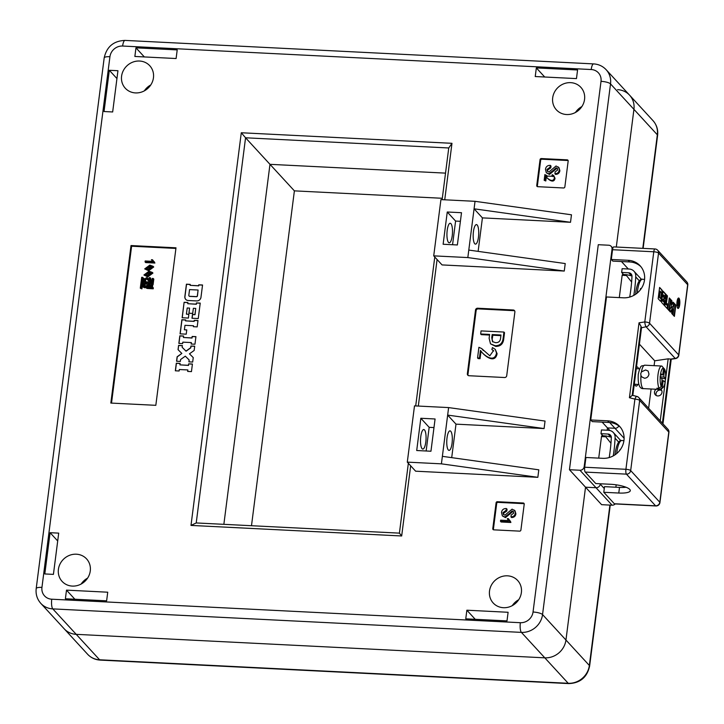 <?xml version="1.0" encoding="UTF-8"?>
<svg xmlns="http://www.w3.org/2000/svg" width="724" height="724" viewBox="0 0 724 724"><rect width="100%" height="100%" fill="white"/><g stroke="black" fill="none" stroke-linecap="round" stroke-linejoin="round"><path stroke-width="1.09" d="M615.21 503.931A3.91 3.62 137.4 0 1 612.097 505.198L596.024 487.723A3.91 3.62 -42.6 0 0 600.25 484.157A3.91 3.62 137.4 0 1 596.024 487.723L585.526 487.198L565.951 640.025L585.526 487.198L569.453 469.722L598.277 244.703L608.775 245.228A3.91 3.62 -42.6 0 1 611.174 246.332L612.866 248.169M627.88 268.514L627.817 268.966L627.88 268.514M617.59 89.658A19.557 18.091 137.4 0 1 629.581 95.17A19.557 18.091 137.4 0 1 633.934 109.351L616.296 247.029L633.934 109.351L657.338 134.8A19.557 18.091 -42.6 0 0 652.985 120.618C656.695 124.827 658.234 129.759 657.6 135.415A7.819 2 -172.7 0 0 657.338 134.8L642.794 248.359M652.985 120.618L629.581 95.17A19.557 18.091 137.4 0 1 633.934 109.351L610.522 83.903L542.548 614.576A19.557 18.091 137.4 0 1 521.398 632.387L52.798 608.893L76.21 634.342L544.801 657.835A19.557 18.091 -42.6 0 0 565.951 640.025A19.557 18.091 -42.6 0 1 544.801 657.835L76.21 634.342A19.557 18.091 137.4 0 1 64.219 628.83A19.557 18.091 -42.6 0 0 76.21 634.342L99.613 659.79L568.213 683.284A19.557 18.091 -42.6 0 0 589.354 665.474L609.907 505.09M624.097 438.219L614.957 428.282A3.91 3.62 -42.6 0 0 618.83 425.92A3.91 3.62 137.4 0 1 614.957 428.282L607.463 427.902L607.164 430.228L607.463 427.902L602.133 422.11M612.097 505.198L601.599 504.673L585.526 487.198L596.024 487.723L579.951 470.247L569.453 469.722M442.129 199.661L448.753 147.977L245.563 137.786L269.98 164.33L223.861 524.33L269.98 164.33L445.532 173.127L269.98 164.33L294.387 190.865L442.301 198.286M251.49 525.715L294.387 190.865M609.834 430.481L607.463 427.902L614.957 428.282L609.635 422.499M149.225 272.215L144.755 274.378L147.099 275.22L151.569 273.138L149.225 272.215M145.126 274.677L149.823 272.867L151.796 273.482M149.026 271.192L152.339 272.432L147.271 276.179L143.913 275.02L149.026 271.192M143.913 275.02L147.868 276.83L152.936 273.084L152.339 272.432M150.004 266.106L145.542 268.278L147.877 269.111L152.348 267.038L150.004 266.106M145.904 268.568L150.61 266.767L152.574 267.382M149.814 265.093L153.117 266.332L148.049 270.079L144.7 268.912L149.814 265.093M144.7 268.912L148.655 270.731L153.723 266.984L153.117 266.332M425.803 442.038A9.774 2.742 -87.1 0 1 422.798 449.07A9.774 2.742 -87.1 0 1 420.78 436.581A9.774 2.742 -87.1 0 1 423.784 429.549A9.774 2.742 -87.1 0 1 425.803 442.038M447.025 437.893A9.774 2.742 92.9 0 0 449.043 450.391A9.774 2.742 92.9 0 0 452.048 443.359A9.774 2.742 92.9 0 0 450.02 430.861A9.774 2.742 92.9 0 0 447.025 437.893M473.442 231.626A9.774 2.742 92.9 0 0 475.469 244.124A9.774 2.742 92.9 0 0 478.464 237.083A9.774 2.742 92.9 0 0 476.446 224.594A9.774 2.742 92.9 0 0 473.442 231.626M447.206 230.313A9.774 2.742 92.9 0 0 449.224 242.802A9.774 2.742 92.9 0 0 452.228 235.771A9.774 2.742 92.9 0 0 450.201 223.273A9.774 2.742 92.9 0 0 447.206 230.313M139.56 61.033A16.616 15.376 -42.6 0 0 123.397 70.481A16.616 15.376 -42.6 0 0 125.288 88.228A16.616 15.376 -42.6 0 0 135.478 92.916A16.616 15.376 -42.6 0 0 151.642 83.468A16.616 15.376 -42.6 0 0 149.75 65.721A16.616 15.376 -42.6 0 0 139.56 61.033M150.773 84.943A16.616 15.376 -42.6 0 0 144.357 90.844M72.3 586.087A16.616 15.376 137.4 0 1 62.11 581.399A16.616 15.376 137.4 0 1 60.219 563.652A16.616 15.376 137.4 0 1 76.382 554.204A16.616 15.376 137.4 0 1 86.572 558.892A16.616 15.376 137.4 0 1 88.464 576.639A16.616 15.376 137.4 0 1 72.3 586.087M81.178 584.015A16.616 15.376 137.4 0 1 87.595 578.114M507.488 575.824A16.616 15.376 -42.6 0 0 491.325 585.264A16.616 15.376 -42.6 0 0 493.216 603.011A16.616 15.376 -42.6 0 0 503.406 607.698A16.616 15.376 -42.6 0 0 519.57 598.259A16.616 15.376 -42.6 0 0 517.678 580.512A16.616 15.376 -42.6 0 0 507.488 575.824M518.701 599.734A16.616 15.376 -42.6 0 0 512.284 605.635M566.584 114.528A16.616 15.376 137.4 0 1 556.394 109.84A16.616 15.376 137.4 0 1 554.503 92.093A16.616 15.376 137.4 0 1 570.666 82.654A16.616 15.376 137.4 0 1 580.856 87.342A16.616 15.376 137.4 0 1 582.748 105.089A16.616 15.376 137.4 0 1 566.584 114.528M575.462 112.464A16.616 15.376 137.4 0 1 581.879 106.564M152.646 285.582L152.529 286.541L147.542 286.288L146.936 285.636L147.062 284.677L152.049 284.93L152.646 285.582M146.221 285.745L146.981 286.976L152.728 287.22L153.325 287.871L153.207 288.831L147.207 288.478L145.271 287.464L144.936 286.107L146.221 285.745L146.737 286.957M145.18 278.731L144.646 282.441L145.832 282.46L145.705 283.455L144.528 283.356L144.103 287.12L143.081 287.075L143.614 283.31L141.904 283.22L141.316 288.233L140.293 288.179L141.687 277.31L142.709 277.355L142.022 282.315L143.732 282.396L144.176 278.532L145.777 279.383L145.334 282.46M146.402 283.346L146.302 284.116L145.135 284.007L144.7 287.781L143.081 287.075M143.542 283.926L142.501 283.871L141.922 288.885L140.293 288.179M142.709 277.355L143.307 278.016L142.7 282.351M148.782 280.894L145.723 278.233L146.845 277.518L148.963 279.491L149.153 277.636L150.167 277.681L149.859 279.636L152.112 279.799L152.23 278.414L153.198 278.459L152.474 284.089L151.515 284.034L151.696 283.039L149.443 282.93L149.325 284.261L148.302 284.215L148.529 282.885L145.895 282.794L146.022 281.799L148.646 281.971L148.845 280.405L146.32 279.075M146.845 277.518L147.768 278.957M150.167 277.681L150.773 278.342L150.465 280.288M153.198 278.459L153.805 279.111L153.081 284.74L151.515 284.034M151.588 283.663L150.049 283.582L149.931 284.921M147.832 282.849L148.438 283.5L146.501 283.455L145.895 282.794M152.465 259.753L154.284 262.387L145.062 261.925L145.18 260.975L152.583 261.346L151.443 259.699L152.465 259.753L153.633 261.21M154.357 261.817L154.891 263.047L145.669 262.586L145.062 261.925M175.923 248.432L131.614 246.214L111.514 403.105M481.686 348.57L489.831 355.801L493.46 350.615L491.877 349.547L492.447 347.565L495.297 349.402L496.501 353.059C494.42 363.629 483.587 355.222 480.428 350.452L479.451 358.036L477.559 357.937L478.917 347.303L481.686 348.57L483.37 350.534M493.741 350.959L491.877 349.547M495.297 349.402L497.107 353.719C495.026 364.281 484.193 355.882 481.026 351.113L480.057 358.688L478.166 358.597L477.559 357.937M503.922 332.054L504.528 332.714L503.642 339.665C502.89 344.144 500.275 346.389 495.777 346.407L490.519 343.846L489.125 338.316L489.623 334.434L480.664 333.981L481.062 330.904L503.922 332.054L503.035 339.013C502.293 343.493 499.669 345.737 495.171 345.755L490.519 343.846M489.542 335.058L481.27 334.642L480.664 333.981M514.701 310.931A1.955 1.81 -42.6 0 0 513.85 310.668L478.238 308.886A1.955 1.81 -42.6 0 0 476.121 310.659L467.957 374.417A1.955 1.81 -42.6 0 0 468.129 375.466M544.086 428.563L447.649 415.087L455.993 424.146L544.086 428.563L545.045 421.069L448.618 407.585L414.499 405.874L407.295 462.129L415.63 471.188L537.841 477.324L538.801 469.822L442.373 456.337L448.618 407.585M451.704 457.64L455.993 424.146M478.121 251.373L482.419 217.879L474.075 208.811L467.831 257.572L564.268 271.048L442.056 264.921L433.721 255.862L467.831 257.572M188.629 363.828L188.439 365.303L179.914 364.869L180.095 363.403L176.303 363.213L175.335 370.797L179.127 370.987L179.317 369.521L187.851 369.946L187.661 371.421L191.453 371.611L192.421 364.018L188.629 363.828L188.548 365.412L179.914 364.869M178.593 345.393L178.041 349.665L181.824 353.439L177.127 356.778L176.556 361.24L180.348 361.43L180.593 359.529L185.317 356.163L189.127 359.955L188.883 361.855L192.675 362.045L193.245 357.584L189.471 353.819L194.159 350.47L194.702 346.208L190.91 346.018L190.693 347.719L185.968 351.086L182.158 347.294L182.385 345.583L178.593 345.393L178.14 349.764M183.606 336.026L179.814 335.836L178.846 343.42L182.638 343.61L182.819 342.144L191.353 342.57L191.163 344.036L194.955 344.226L195.933 336.642L192.141 336.452L191.951 337.918L183.416 337.493L183.606 336.026M185.67 319.918L181.878 319.727L180.068 333.854L186.231 334.171L186.774 329.9L184.403 329.782L184.973 325.32L193.507 325.746L193.389 326.696L197.181 326.886L197.996 320.533L194.204 320.343L194.077 321.293L185.552 320.868L185.67 319.918M184.113 302.288L182.131 317.746L188.385 318.062L188.874 314.27L186.412 314.144L187.199 307.981L189.57 308.098L188.91 313.221L192.702 313.411L193.362 308.288L195.733 308.406L194.937 314.578L192.475 314.451L191.987 318.243L198.249 318.56L200.231 303.103L196.439 302.913L196.276 304.143L187.742 303.709L187.905 302.478L184.113 302.288L182.24 317.755M200.964 297.329L202.548 285.003L198.756 284.813L198.629 285.754L190.104 285.328L190.222 284.378L186.43 284.188L184.846 296.523A3.955 3.656 -42.6 0 0 188.159 300.505L196.693 300.931A3.955 3.656 -42.6 0 0 200.964 297.329M410.662 465.794L401.675 535.977L190.991 525.416L241.291 132.754L451.975 143.316L444.735 199.797M437.088 259.527L418.318 406.064M520.9 530.068L524.212 504.194A1.177 1.086 -42.6 0 0 523.235 503.008L497.37 501.714A1.177 1.086 -42.6 0 0 496.094 502.782L492.782 528.656A1.177 1.086 -42.6 0 0 493.759 529.841L519.633 531.135A1.177 1.086 -42.6 0 0 520.9 530.068M506.709 375.738L514.882 311.981A1.955 1.81 -42.6 0 0 513.244 310.008L477.632 308.225A1.955 1.81 -42.6 0 0 475.514 310.008L467.351 373.765A1.955 1.81 -42.6 0 0 468.989 375.729L504.601 377.521A1.955 1.81 -42.6 0 0 506.709 375.738M564.856 186.91L568.168 161.036A1.177 1.086 -42.6 0 0 567.191 159.85L541.326 158.556A1.177 1.086 -42.6 0 0 540.059 159.624L536.737 185.498A1.177 1.086 -42.6 0 0 537.724 186.683L563.589 187.978A1.177 1.086 -42.6 0 0 564.856 186.91M155.823 405.322L175.995 247.807L131.017 245.554L110.835 403.069L155.823 405.322M433.721 255.862L440.925 199.607L475.034 201.317L571.471 214.793L570.512 222.295L482.419 217.879M468.79 250.07L565.227 263.554L564.268 271.048M176.104 58.526L134.863 56.463L135.967 47.838L177.208 49.902L176.104 58.526M117.949 70.708L109.324 70.282L104.039 111.532L112.663 111.967L117.949 70.708M44.807 573.951L50.092 532.692L58.707 533.126L53.422 574.376L44.807 573.951M107.731 592.205L66.499 590.132L65.395 598.757L106.627 600.83L107.731 592.205M536.339 67.911L535.235 76.536L576.467 78.599L577.571 69.975L536.339 67.911L544.71 77.006M508.103 612.278L506.999 620.902L465.758 618.83L466.871 610.205L508.103 612.278M116.944 78.563L109.324 70.282M475.234 619.31L466.871 610.205M144.338 56.934L135.967 47.838M74.871 599.237L66.499 590.132M57.703 540.973L50.092 532.692M241.291 132.754L245.563 137.786L196.222 522.945L399.413 533.136L408.354 463.288M415.703 405.929L434.78 257.011M579.951 470.247A3.91 3.62 -42.6 0 0 584.178 466.681L612.042 249.165A3.91 3.62 -42.6 0 0 611.174 246.332M460.401 221.309L455.595 221.064L452.563 244.73M447.26 211.996L443.124 244.25L457.369 244.965L461.505 212.711L447.26 211.996L455.595 221.064M475.034 201.317L474.075 208.811L570.512 222.295M420.834 418.264L435.079 418.979L430.952 451.233L416.707 450.518L420.834 418.264L429.169 427.332L426.146 450.998M433.984 427.576L429.169 427.332M407.295 462.129L441.405 463.84L537.841 477.324M441.405 463.84L442.373 456.337M131.614 246.214L131.017 245.554M568.141 160.583A1.177 1.086 -42.6 0 0 567.797 160.511L541.932 159.208A1.177 1.086 -42.6 0 0 540.656 160.285L537.344 186.159A1.177 1.086 -42.6 0 0 537.38 186.611M546.403 175.208L547.136 176.077L552.783 176.312L551.923 175.733L552.231 174.656L553.779 175.651L554.43 177.642C553.299 183.362 547.434 178.81 545.724 176.231L545.19 180.33L544.167 180.285L544.91 174.52L547.48 176.448M553.046 176.674L551.923 175.733M553.779 175.651L555.036 178.294C553.905 184.014 548.041 179.471 546.321 176.882L545.796 180.991L544.167 180.285M557.534 168.71L556.666 168.475L549.462 174.466L546.312 172.746L545.462 169.353C545.86 166.801 547.326 165.47 549.869 165.362L551.018 166.04L550.792 167.859L547.561 170.086L547.742 171.615M550.421 165.389L550.186 167.208L546.964 169.425L547.38 171.298L548.937 171.986L556.059 165.986L558.973 167.642L559.878 170.701C559.444 173.117 557.987 174.339 555.516 174.375L554.91 173.715L555.145 171.905L557.697 169.968L557.281 168.33L556.068 167.814L556.666 168.475M524.176 503.741A1.177 1.086 -42.6 0 0 523.832 503.66L497.967 502.366A1.177 1.086 -42.6 0 0 496.7 503.433L493.388 529.316A1.177 1.086 -42.6 0 0 493.424 529.769M508.393 518.683L510.284 521.814L500.483 521.325L500.628 520.185L508.492 520.583L507.307 518.628L508.393 518.683L509.922 520.737M510.375 521.135L510.882 522.475L501.08 521.986L500.483 521.325M513.578 511.859L512.71 511.624L505.506 517.624L502.356 515.904L501.506 512.511C501.904 509.958 503.37 508.628 505.904 508.519L507.062 509.198L506.827 511.017L503.605 513.235L503.786 514.773M506.456 508.547L506.23 510.357L502.999 512.583L503.415 514.456L504.981 515.144L512.103 509.144L515.017 510.8L515.913 513.859C515.488 516.266 514.031 517.497 511.551 517.533L510.954 516.873L511.18 515.063L513.732 513.117L513.316 511.479L512.103 510.972L512.71 511.624M495.569 342.678C498.637 342.76 500.311 341.23 500.601 338.081L500.99 335.004L492.166 334.56L491.768 337.637L492.474 341.601L495.569 342.678M503.035 339.013L503.642 339.665M495.171 345.755L495.777 346.407M491.768 337.637L492.818 341.909M500.908 335.628L492.773 335.221L492.374 338.298M492.166 334.56L492.773 335.221M479.451 358.036L480.057 358.688M480.428 350.452L481.026 351.113M556.068 167.814L553.272 170.375L553.878 171.036M553.272 170.375L548.864 173.814L549.462 174.466M558.367 166.991L559.878 170.701M559.272 170.04C558.847 172.457 557.389 173.688 554.91 173.715M546.964 169.425L547.561 170.086M549.715 167.181L550.312 167.832M550.186 167.208L550.792 167.859M548.864 173.814L546.312 172.746M545.19 180.33L545.796 180.991M545.724 176.231L546.321 176.882M512.103 510.972L509.316 513.533L509.913 514.194M509.316 513.533L504.899 516.972L505.506 517.624M514.411 510.149L515.913 513.859M515.316 513.198C514.882 515.615 513.425 516.836 510.954 516.873M502.999 512.583L503.605 513.235M505.75 510.339L506.357 510.99M506.23 510.357L506.827 511.017M504.899 516.972L502.356 515.904M510.284 521.814L510.882 522.475M448.753 147.977L451.975 143.316M401.675 535.977L399.413 533.136M190.991 525.416L196.222 522.945M190.213 284.487L186.53 284.297L184.955 296.632A3.955 3.656 -42.6 0 0 185.778 299.446M202.53 285.102L198.856 284.921L198.729 285.862L190.104 285.328M189.1 296.062A0.986 0.914 -42.6 0 0 189.751 296.397L196.385 296.722A0.986 0.914 -42.6 0 0 197.462 295.826L198.086 290.025L189.552 289.6L188.828 295.283A0.986 0.914 -42.6 0 0 189.652 296.288L196.285 296.614A0.986 0.914 -42.6 0 0 197.353 295.718L198.086 290.025M187.887 302.587L184.213 302.397M200.213 303.202L196.539 303.021L196.376 304.252L187.742 303.709M195.733 308.406L195.046 314.687L192.575 314.56L192.104 318.252M189.57 308.098L189.027 313.23M188.864 314.37L186.412 314.144M197.978 320.642L194.303 320.451L194.177 321.402L185.552 320.868M193.507 325.746L193.498 326.705M186.765 329.999L184.403 329.782M185.661 320.017L181.977 319.836L180.176 333.864M195.914 336.741L192.24 336.56L192.05 338.036L183.416 337.493M191.353 342.57L191.281 344.045M183.597 336.126L179.914 335.945L178.955 343.429M182.367 345.692L178.692 345.511M194.693 346.307L191.018 346.126L190.792 347.828L186.068 351.203L182.158 347.294M193.245 357.593L189.471 353.819M189.127 359.955L189 361.864M181.824 353.439L177.235 356.887L176.674 361.24M192.412 364.127L188.729 363.937M187.851 369.946L187.769 371.421M180.086 363.502L176.403 363.321L175.452 370.806M154.284 262.387L154.891 263.047M149.75 280.496L149.56 282.016L151.814 282.134L152.004 280.659L149.75 280.496L150.239 282.052M148.302 284.215L148.863 284.813M149.325 284.261L149.877 284.867M149.443 282.93L150.049 283.582M152.474 284.089L153.081 284.74M152.583 282.84L153.189 283.5M152.601 281.31L150.357 281.147M141.316 288.233L141.922 288.885M141.904 283.22L142.501 283.871M144.103 287.12L144.7 287.781M144.528 283.356L145.135 284.007M145.705 283.455L146.302 284.116M152.728 287.22L153.207 288.831M146.185 286.813L146.981 286.976M152.601 288.17L146.601 287.826L147.207 288.478M146.601 287.826L145.271 287.464M152.049 284.93L152.529 286.541M151.922 285.88L146.936 285.636M610.956 443.269L605.789 436.789L606.232 435.993L611.327 437.224M606.232 435.993L605.789 436.789L601.481 436.581L598.721 458.12M601.481 436.581L601.843 435.73L605.3 435.948M631.618 282.007L626.45 275.527L626.894 274.731L631.989 275.962M626.894 274.731L626.45 275.527L622.142 275.31L619.291 297.609M622.142 275.31L622.504 274.468L625.952 274.686M677.103 301.863A4.887 1.376 92.9 0 0 678.116 308.107A4.887 1.376 92.9 0 0 679.619 304.596A4.887 1.376 92.9 0 0 678.605 298.342A4.887 1.376 92.9 0 0 677.103 301.863M679.7 304.686A5.222 1.466 92.9 0 0 678.623 298.017A5.222 1.466 92.9 0 0 677.021 301.772A5.222 1.466 92.9 0 0 678.098 308.442A5.222 1.466 92.9 0 0 679.7 304.686M656.252 395.53A3.91 3.62 137.4 0 1 661.736 390.498M656.134 389.25A3.91 3.62 -42.6 0 0 657.763 395.947A3.91 3.62 -42.6 0 0 660.94 389.367M638.622 368.797A9.584 2.688 92.9 0 0 637.156 366.959A9.584 2.688 92.9 0 0 636.45 367.249M678.632 304.786L678.687 307.076L678.035 303.22L677.447 305.718L678.27 299.274L679.103 302.125L678.388 304.777M585.209 472.075L595.752 483.541L610.748 484.293A15.638 3.991 -172.7 0 1 630.287 490.655A15.638 3.991 -172.7 0 1 618.785 493.035L603.789 492.284L614.341 503.75L655.573 505.814L626.441 474.139L585.209 472.075A3.91 1.095 -87.1 0 1 584.684 467.233L625.916 469.297L634.912 399.132L629.428 397.72L639.03 322.795L641.03 326.37L632.179 395.431L632.749 395.458M639.03 322.795L644.794 321.945L653.781 251.78L612.549 249.717L611.3 259.464L628.17 260.305A19.557 18.091 -42.6 0 1 640.161 265.826A19.557 18.091 -42.6 0 1 642.378 286.704A19.557 18.091 -42.6 0 1 623.364 297.808L606.495 296.967L590.739 419.974L607.608 420.825A19.557 18.091 137.4 0 1 619.599 426.336A19.557 18.091 137.4 0 1 621.816 447.215A19.557 18.091 137.4 0 1 602.802 458.328L585.933 457.478L584.684 467.233L584.178 466.681M639.41 344.162L654.713 360.805L654.098 365.656M651.102 388.996L648.632 408.282M634.414 383.105A9.584 2.688 92.9 0 0 636.197 386.1A9.584 2.688 92.9 0 0 637.835 384.417M590.739 419.974L592.241 421.612L609.11 422.463A19.557 18.091 137.4 0 1 620.323 427.178M640.885 266.667A19.557 18.091 -42.6 0 0 629.672 261.943L612.803 261.102L611.3 259.464M655.863 505.967A3.91 3.91 0 0 0 659.935 502.565A3.91 0.996 7.3 0 0 659.808 502.257L668.795 432.083L639.663 400.408L630.676 470.582L659.808 502.257A3.91 3.62 137.4 0 1 655.573 505.814A3.91 1.095 92.9 0 0 655.863 505.967L614.622 503.904A3.91 1.095 -87.1 0 1 614.341 503.75M626.061 487.252A15.638 3.991 -172.7 0 1 619.509 487.406L604.513 486.655L603.789 492.284M616.187 484.827L615.88 487.225M621.454 261.536L628.314 268.993M612.042 249.165L612.549 249.717A3.91 1.095 -87.1 0 1 613.744 246.902L654.985 248.966A3.91 1.095 92.9 0 0 653.781 251.78A3.91 0.996 -172.7 0 1 658.541 253.056L649.546 323.23L678.678 354.905L687.673 284.731L658.541 253.056A3.91 3.62 137.4 0 0 657.664 250.223A3.91 3.91 0 0 0 654.985 248.966M674.08 306.189L672.976 314.822L674.397 316.37L675.845 305.085L674.424 303.537L674.08 306.189M669.637 311.193L670.433 312.062L671.483 309.818L671.772 313.51L672.605 314.424L672.949 311.763L672.297 307.664L673.356 305.401L673.709 305.79L674.053 303.13L673.211 302.225L672.171 304.469L671.881 300.777L671.085 299.908L671.347 306.623L670.297 308.886L669.971 308.533L669.637 311.193M668.18 306.587L667.845 309.238L669.266 310.786L669.61 308.134L670.714 299.501L669.293 297.953L668.18 306.587M665.166 303.302L664.822 305.953L667.474 308.84L668.026 304.523L667.22 303.655L667.012 305.311L666.18 304.406L667.456 295.962L666.27 294.668L665.166 303.302M661.555 302.406L664.451 305.555L665.012 301.175L664.306 300.397L664.08 302.125L662.922 300.867L663.139 299.211L664.098 300.252L664.442 297.6L663.474 296.55L663.691 294.894L664.849 296.152L664.623 297.881L665.338 298.65L665.899 294.27L663.003 291.12L661.555 302.406M661.917 289.944L659.609 287.428L658.496 296.062L658.161 298.713L660.469 301.229A2.769 0.778 92.9 0 0 660.677 301.338A2.769 0.778 92.9 0 0 661.519 299.347L662.288 293.374A2.769 0.778 92.9 0 0 661.917 289.944L659.564 287.772M632.758 395.376L641.464 327.429L641.03 326.37M654.713 360.805L668.171 358.833L671.166 359.131L670.596 359.104L662.379 423.223M670.596 359.104L675.193 358.425L646.061 326.759L641.419 327.782M632.179 395.431L629.428 397.72M660.487 301.247A2.769 0.778 92.9 0 0 661.148 299.329L661.917 293.347A2.769 0.778 92.9 0 0 661.546 289.926M659.102 297.102L660.596 298.306L660.804 297.808L661.401 293.166L660.243 291.148L659.102 297.102L660.27 298.27M660.243 291.148L659.474 297.121M665.003 298.288L665.519 294.252L662.958 291.455M663.763 299.89L664.062 297.582L663.103 296.532L663.691 294.894M664.08 302.125L662.551 300.849L663.139 299.211M664.116 305.193L664.261 300.741M666.768 298.424L667.085 295.944L666.225 295.012M667.012 305.311L665.799 304.388L666.94 298.433M667.139 308.478L667.646 304.505L667.184 303.999M670.035 301.854L670.334 299.483L669.248 298.297M668.931 310.424L670.098 301.854M672.171 304.469L671.039 300.243M673.383 305.428L673.673 303.112L673.094 302.478M672.27 314.062L671.926 307.637L673.356 305.401M670.18 311.782L671.483 309.818M675.166 307.438L675.474 305.066L674.379 303.881M674.071 316.008L675.23 307.438M678.225 299.618L678.795 299.845M678.415 299.827L678.741 300.596M678.732 302.107L678.135 303.428M677.845 302.605L678.488 302.858L678.868 301.944L678.415 300.234L677.999 302.777L678.488 301.926M613.273 455.885A165.633 153.244 -42.6 0 0 615.065 438.174L618.694 442.129M615.065 438.174A7.819 7.24 -42.6 0 0 613.319 432.509A7.819 7.24 -42.6 0 0 608.522 430.3L601.472 429.947L600.992 433.694L602.92 435.785M600.992 433.694L608.042 434.047A3.91 3.62 137.4 0 1 611.309 437.984A178.348 165.009 137.4 0 1 609.192 457.568M633.808 295.383A165.633 153.244 -42.6 0 0 635.717 276.912L639.355 280.867M635.717 276.912A7.819 7.24 -42.6 0 0 633.98 271.238A7.819 7.24 -42.6 0 0 629.183 269.038L622.133 268.685L621.654 272.432L623.581 274.523M621.654 272.432L628.704 272.785A3.91 3.62 137.4 0 1 631.971 276.722A178.348 165.009 137.4 0 1 629.717 297.057M648.976 374.082C648.478 376.661 647.003 378.037 644.541 378.236L641.835 376.942L640.966 375.566L640.731 373.674L641.428 371.901L645.582 369.964L648.098 371.05L648.976 374.082M658.026 374.534A11.729 3.294 -87.1 0 1 661.636 366.036A11.729 3.294 -87.1 0 1 661.944 366.1L663.582 368.109A9.774 2.742 92.9 0 0 660.686 373.34L660.216 377.095A9.774 2.742 92.9 0 0 661.256 386.507L659.139 388.326A11.729 3.294 -87.1 0 1 658.026 374.534M665.012 382.39L665.628 378.589A9.774 2.742 92.9 0 0 664.587 369.177L662.813 367.168M663.256 387.222L661.446 389.005A11.729 3.294 -87.1 0 1 660.46 389.467A11.729 3.294 -87.1 0 1 660.143 389.394L662.261 387.584A9.774 2.742 92.9 0 0 663.256 387.222A9.774 2.742 92.9 0 0 665.148 382.344L663.691 380.797A1.955 0.552 92.9 0 0 663.546 380.715A1.955 0.552 92.9 0 0 662.949 382.136L661.817 382.082M661.256 386.507L661.944 381.068A1.955 0.552 92.9 0 0 661.673 378.652L660.216 377.095M662.261 387.584L662.949 382.136M662.65 374.561L663.899 374.625L664.587 369.177M663.899 374.625A1.955 0.552 92.9 0 0 664.161 377.041L665.628 378.589M660.442 374.806L662.152 374.896L660.686 373.34M662.152 374.896A1.955 0.552 92.9 0 0 662.288 374.969A1.955 0.552 92.9 0 0 662.894 373.557L663.582 368.109M659.139 388.326L656.885 388.209A11.729 3.294 92.9 0 0 657.899 389.286L660.143 389.394M661.446 378.408L665.492 378.634M657.899 389.286L658.026 388.272M640.26 289.953A16.136 4.525 -87.1 0 1 640.514 288.505L640.975 289.003M619.735 450.428A16.136 4.525 -87.1 0 1 619.853 449.767L620.061 449.993M533.036 612.015L601.02 81.341A11.729 10.851 -42.6 0 0 591.209 69.531L122.618 46.037A11.729 10.851 -42.6 0 0 109.93 56.716L41.947 587.39A11.729 10.851 -42.6 0 0 51.757 599.21L520.348 622.703A11.729 10.851 -42.6 0 0 533.036 612.015A7.819 2 7.3 0 1 542.548 614.576L589.354 665.474A7.819 2 -172.7 0 1 589.617 666.089L610.241 505.108M87.622 654.27A19.557 18.091 -42.6 0 0 99.613 659.79A7.819 2.199 92.9 0 0 100.184 660.098C95.206 659.79 91.016 657.854 87.622 654.27L40.816 603.382A19.557 18.091 137.4 0 0 52.798 608.893A7.819 2.199 92.9 0 1 51.757 599.21M520.348 622.703A7.819 2.199 92.9 0 0 521.398 632.387L568.213 683.284A7.819 2.199 92.9 0 0 568.783 683.592C580.196 683.112 587.137 677.275 589.617 666.089M599.879 483.75L604.269 488.528M629.581 95.17L606.169 69.73A19.557 18.091 137.4 0 1 610.522 83.903A7.819 2 7.3 0 0 601.02 81.341M537.344 186.159L536.737 185.498M540.656 160.285L540.059 159.624M541.932 159.208L541.326 158.556M567.797 160.511L567.191 159.85M467.957 374.417L467.351 373.765M476.121 310.659L475.514 310.008M478.238 308.886L477.632 308.225M513.85 310.668L513.244 310.008M493.388 529.316L492.782 528.656M496.7 503.433L496.094 502.782M497.967 502.366L497.37 501.714M523.832 503.66L523.235 503.008M496.501 353.059L497.107 353.719M554.43 177.642L555.036 178.294M40.816 603.382C37.105 599.173 35.566 594.241 36.2 588.585A7.819 2 7.3 0 1 41.947 587.39M36.2 588.585L104.184 57.911A7.819 2 7.3 0 1 109.93 56.716M104.184 57.911C106.663 46.725 113.605 40.888 125.017 40.408A7.819 2.199 92.9 0 0 122.618 46.037M125.017 40.408L593.617 63.902A7.819 2.199 92.9 0 0 591.209 69.531M152.945 280.034L153.542 280.686M144.881 280.586L145.488 281.238M142.447 278.975L143.053 279.636M141.461 286.65L142.067 287.31M144.266 285.401L144.872 286.061M150.728 288.034L151.334 288.686M148.601 285.663L149.207 286.324M150.266 285.754L150.873 286.405M628.17 260.305L629.672 261.943M607.608 420.825L609.11 422.463M662.885 423.775L671.157 359.222M660.225 420.879L665.284 381.421M665.51 379.657L668.171 358.833M619.509 487.406L618.785 493.035M625.916 469.297A3.91 1.095 92.9 0 0 626.441 474.139A3.91 3.62 137.4 0 0 630.676 470.582A3.91 0.996 7.3 0 0 625.916 469.297M644.794 321.945A3.91 0.878 81.7 0 0 646.061 326.759A3.91 3.62 137.4 0 0 649.546 323.23A3.91 0.996 -172.7 0 0 644.794 321.945M686.795 281.898A3.91 3.62 137.4 0 1 687.673 284.731A3.91 0.996 -172.7 0 1 687.8 285.039A3.91 3.91 0 0 0 686.795 281.898L657.664 250.223M634.912 399.132A3.91 0.996 7.3 0 1 639.663 400.408A3.91 3.62 137.4 0 0 638.794 397.576A3.91 3.91 0 0 0 636.885 396.435A3.91 1.276 104.4 0 0 634.912 399.132M667.926 429.251A3.91 3.62 137.4 0 1 668.795 432.083A3.91 0.996 7.3 0 1 668.922 432.391A3.91 3.91 0 0 0 667.926 429.251L638.794 397.576A3.91 3.62 137.4 0 0 637.12 396.58A3.91 1.276 104.4 0 0 636.885 396.435L632.532 395.313M678.678 354.905A3.91 3.62 137.4 0 1 675.193 358.425A3.91 0.878 -98.3 0 0 675.501 358.579A3.91 3.91 0 0 0 678.813 355.213A3.91 0.996 -172.7 0 0 678.678 354.905M608.042 434.047L610.83 437.079M628.704 272.785L631.491 275.817M640.966 375.566A11.729 3.294 92.9 0 0 643.591 388.625C639.482 389.069 637.717 384.29 638.278 374.272C640.894 362.851 641.808 366.914 644.767 365.186A11.729 3.294 92.9 0 0 641.428 371.901M664.161 377.041L660.044 376.833M635.627 294.27L635.907 291.41C637.355 282.876 639.545 278.812 642.469 279.229A16.426 4.606 92.9 0 0 637.5 291.048A16.426 4.606 92.9 0 0 637.283 293.012M615.02 454.817L615.246 452.672C616.703 444.138 618.884 440.074 621.807 440.491A16.426 4.606 92.9 0 0 616.848 452.31A16.426 4.606 92.9 0 0 616.703 453.55M100.184 660.098L568.783 683.592M643.129 248.368L657.6 135.415M593.617 63.902C598.594 64.21 602.775 66.146 606.169 69.73M601.843 435.73L605.689 435.929M622.504 274.468L626.341 274.658M687.8 285.039L678.813 355.213M668.922 432.391L659.935 502.565M670.94 359.249L675.501 358.579M671.239 359.204L662.958 423.857M641.527 327.601L632.839 395.394M613.319 432.509L620.812 440.644M633.98 271.238L641.464 279.383M636.269 368.679L639.672 368.851M644.767 365.186L661.636 366.036M643.591 388.625L660.46 389.467M634.74 384.263L638.885 384.471M661.98 380.643L663.546 380.715M662.288 374.969L660.433 374.878M642.469 279.229L644.568 279.464M621.807 440.491L623.916 440.735"/></g></svg>
